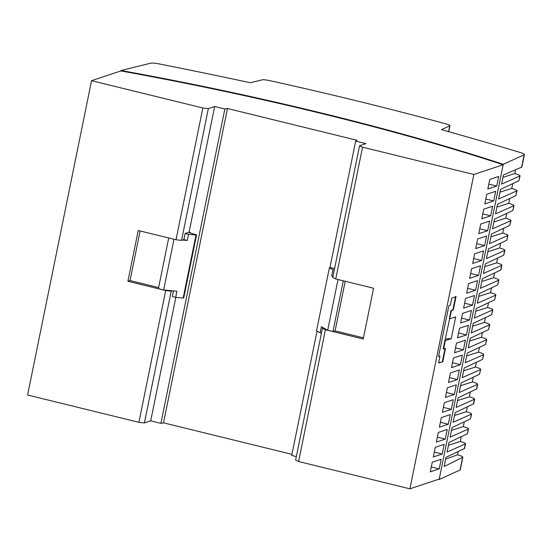 <?xml version="1.0" encoding="UTF-8"?>
<svg xmlns="http://www.w3.org/2000/svg" width="552" height="552" viewBox="0 0 552 552"><rect width="100%" height="100%" fill="white"/><g stroke="black" fill="none" stroke-linecap="round" stroke-linejoin="round"><path stroke-width="0.83" d="M451.474 310.507L453.33 309.893L451.046 310.403L451.474 310.507L444.898 340.612L443.208 348.926L445.492 348.415L442.766 361.808L438.64 362.719M453.33 309.893L456.049 296.5L451.771 298.163L450.363 305.077L448.9 305.649L438.564 356.433L439.999 356.04L438.592 362.954L442.766 361.808M455.566 296.693L452.902 309.789M359.573 145.721L332.766 277.49L335.754 278.953L373.559 288.234L363.223 339.018L325.418 329.737L322.43 328.274L295.624 460.051L298.611 461.513L409.901 488.824L473.851 174.487L362.56 147.177L359.573 145.721L365.879 143.623L355.667 141.119L329.944 267.561L334.588 268.513M335.754 278.953L362.56 147.177M298.611 461.513L325.418 329.737M439.213 468.883L430.291 471.843L432.25 462.217L441.172 459.25L439.213 468.883L431.291 466.937M445.271 439.116L436.349 442.076L438.309 432.444L447.23 429.484L445.271 439.116L437.343 437.17M454.358 394.459L445.429 397.419L447.389 387.787L456.318 384.827L454.358 394.459L446.43 392.513M451.329 409.342L442.4 412.309L444.36 402.677L453.289 399.71L451.329 409.342L443.401 407.397M448.3 424.226L439.378 427.193L441.338 417.56L450.259 414.593L448.3 424.226L440.372 422.287M469.497 320.036L460.575 322.996L462.535 313.363L471.456 310.403L469.497 320.036L461.569 318.09M466.468 334.919L457.546 337.879L459.505 328.254L468.427 325.287L466.468 334.919L458.546 332.973M472.526 305.152L463.604 308.113L465.564 298.48L474.485 295.52L472.526 305.152L464.598 303.207M457.38 379.576L448.459 382.536L450.418 372.904L459.34 369.943L457.38 379.576L449.459 377.63M496.752 186.072L487.83 189.032L489.79 179.4L498.711 176.44L496.752 186.072L488.83 184.126M484.635 245.612L475.714 248.572L477.673 238.94L486.595 235.98L484.635 245.612L476.714 243.667M481.772 218.806L483.731 209.173L492.653 206.207L490.693 215.839L481.772 218.806M490.693 215.839L482.772 213.893M487.664 230.722L478.743 233.689L480.702 224.057L489.624 221.097L487.664 230.722L479.743 228.783M475.555 290.262L466.633 293.229L468.593 283.597L477.514 280.63L475.555 290.262L467.627 288.317M460.409 364.686L451.488 367.653L453.447 358.02L462.369 355.06L460.409 364.686L452.488 362.747M481.613 260.496L472.684 263.456L474.644 253.823L483.573 250.863L481.613 260.496L473.685 258.55M484.801 203.916L486.76 194.29L495.682 191.323L493.723 200.956L484.801 203.916M493.723 200.956L485.801 199.01M469.655 278.346L471.615 268.714L480.544 265.747L478.584 275.379L469.655 278.346M478.584 275.379L470.656 273.433M463.438 349.802L454.517 352.769L456.476 343.137L465.398 340.17L463.438 349.802L455.517 347.857M442.242 453.999L433.32 456.959L435.28 447.327L444.201 444.367L442.242 453.999L434.314 452.053M159.155 63.908A903.941 136.896 -168.5 0 1 250.325 82.745L262.214 79.826A6.783 1.028 -168.5 0 1 269.397 80.564A632.758 95.827 -168.5 0 1 446.14 123.931A6.783 1.028 -168.5 0 1 449.963 125.677A6.783 1.028 -168.5 0 1 449.783 125.849L441.462 129.644A903.941 136.896 -168.5 0 1 520.384 152.545A9.039 1.366 -168.5 0 1 524.4 154.553A9.039 1.366 -168.5 0 1 524.158 154.788L503.265 164.317A519.77 78.715 11.5 0 0 120.964 70.504L150.813 63.176A9.039 1.366 -168.5 0 1 159.155 63.908M471.608 414.048L470.428 418.899L452.067 427.552L450.108 437.184L468.579 428.938L467.399 433.782L449.038 442.442L447.079 452.074L465.55 443.822L464.611 448.424L446.009 457.325L444.139 466.516L462.817 457.249L460.271 469.766A9.039 1.366 -168.5 0 1 460.03 470L439.137 479.522A519.77 78.715 -168.5 0 0 438.516 479.322M409.901 488.824L439.226 479.081L503.265 164.317M439.226 479.081L439.137 479.522M473.699 403.767L455.096 412.668L453.137 422.301L471.608 414.055C471.594 413.551 470.256 412.889 467.585 412.068L466.343 411.695L454.524 415.463M479.509 374.242L480.688 369.398L479.509 374.242L461.148 382.902L459.188 392.534L477.659 384.282L476.728 388.884L458.119 397.785L456.159 407.417L474.63 399.165C474.623 398.661 473.285 398.006 470.614 397.185L469.372 396.812L457.553 400.579M480.447 369.626L462.217 377.644L464.177 368.012L482.538 359.359L483.476 354.743L465.246 362.761L467.206 353.128L485.567 344.476L486.747 339.625C486.74 339.128 485.394 338.466 482.724 337.645L481.489 337.272L482.462 332.476M486.747 339.625L468.275 347.877L470.235 338.245L488.596 329.585L489.776 324.742C489.769 324.238 488.423 323.575 485.753 322.754L484.518 322.389L485.491 317.593M489.776 324.742L471.304 332.994L473.264 323.362L491.625 314.702L492.805 309.858C492.791 309.355 491.452 308.692 488.782 307.871L487.547 307.505L488.52 302.71M492.805 309.858L474.334 318.111L476.293 308.478L494.654 299.819L495.592 295.203L477.363 303.22L479.322 293.588L497.683 284.935L498.863 280.085C498.849 279.588 497.511 278.926 494.84 278.104L493.598 277.732L481.779 281.499M498.863 280.085L480.392 288.337L482.351 278.705L500.705 270.052L501.651 265.429L483.414 273.454L485.374 263.822L503.734 255.162L504.914 250.318C504.907 249.814 503.569 249.152 500.892 248.331L499.657 247.965L500.636 243.17M504.914 250.318L486.443 258.571L488.403 248.938L506.764 240.279L507.943 235.435C507.937 234.931 506.598 234.269 503.921 233.448L502.686 233.075L503.659 228.286M507.943 235.435L489.472 243.68L491.432 234.048L509.793 225.395L510.731 220.779L492.501 228.797L494.461 219.165L512.822 210.512L514.002 205.661C513.995 205.165 512.649 204.502 509.979 203.681L508.744 203.308L509.717 198.513M514.002 205.661L495.53 213.914L497.49 204.281L515.851 195.622L517.031 190.778C517.024 190.274 515.678 189.612 513.008 188.791L511.773 188.425L512.746 183.63M517.031 190.778L498.559 199.03L500.519 189.398L518.88 180.739L520.06 175.895C520.046 175.391 518.707 174.729 516.037 173.908L514.802 173.542L515.554 169.85M524.4 154.553L521.854 167.07L503.458 174.956L501.589 184.147L520.06 175.895M478.75 296.383L490.576 292.615L491.549 287.827M506.688 213.403L505.715 218.192L506.95 218.564C509.627 219.385 510.966 220.048 510.973 220.552L509.793 225.395M497.607 258.053L496.627 262.849L497.869 263.221C500.54 264.042 501.878 264.698 501.885 265.202L500.954 269.811M494.578 272.943L493.598 277.732M495.592 295.203L495.834 294.975C495.82 294.471 494.482 293.809 491.811 292.988L490.576 292.615M479.433 347.367L478.46 352.155L479.695 352.528C482.365 353.349 483.711 354.011 483.718 354.515L482.538 359.359M476.404 362.25L475.431 367.039L476.666 367.411C479.343 368.232 480.682 368.895 480.688 369.398M473.381 377.133L472.402 381.929L460.582 385.696M477.659 384.282C477.652 383.778 476.314 383.116 473.637 382.294L472.402 381.929M470.352 392.017L469.372 396.812M467.323 406.907L466.343 411.695M464.294 421.79L463.321 426.579L451.495 430.346M468.579 428.938C468.565 428.435 467.227 427.772 464.556 426.951L463.321 426.579M461.265 436.673L460.292 441.469L448.466 445.236M465.55 443.822C465.536 443.318 464.197 442.656 461.527 441.835L460.292 441.469M458.236 451.557L457.573 454.813L458.809 455.186C461.479 456.021 462.817 456.711 462.817 457.249M451.046 310.403L449.356 318.718M445.009 348.574L442.338 361.705M502.976 177.309L514.802 173.542M499.953 192.193L511.773 188.425M493.895 221.959L505.715 218.192M496.924 207.076L508.744 203.308M490.866 236.842L502.686 233.075M487.837 251.733L499.657 247.965M484.808 266.616L496.627 262.849M355.667 141.119L357.089 140.305L227.472 108.496L224.857 109.02L214.659 106.515L208.352 108.613L202.846 107.985L91.549 80.682L120.874 70.939L120.964 70.504M91.549 80.682L27.6 395.011L138.89 422.321L144.403 422.942L150.71 420.852L175.833 297.369M322.43 328.274L323.562 327.902L327.702 330.227L332.98 331.517L335.112 330.876L363.464 337.838M332.946 276.587L331.704 275.883L332.946 269.755L329.378 267.748L316.551 330.793L320.125 332.801L321.367 326.667L323.562 327.902M439.999 356.04L438.612 356.199M444.898 340.612L451.246 338.749L445.264 338.831M317.027 331.055L291.718 455.448L296.327 456.58M138.89 422.321L165.703 290.545L171.21 291.166L144.403 422.942M120.874 70.939A519.77 78.715 11.5 0 1 503.176 164.751L473.851 174.487M150.71 420.852L160.908 423.356L224.857 109.02M160.908 423.356L163.516 422.832L227.472 108.496M158.617 287.571L130.037 280.554L127.898 281.272L138.228 230.488L176.033 239.761L181.546 240.389L183.878 239.609L185.12 233.482L189.094 232.164L214.659 106.515M181.546 240.389L208.352 108.613M176.033 239.761L202.846 107.985M171.21 291.166L172.341 290.794L176.937 291.228L175.695 297.355L183.174 298.066L196.001 235.021L188.522 234.317L187.273 240.444L182.677 240.01M175.695 297.355L172.3 296.521L173.445 290.897M163.516 422.832L291.946 454.344M189.094 232.164L190.371 232.475L190.267 232.992M190.371 232.475L189.488 232.772L196.567 234.835L196.001 235.021M196.567 234.835L183.74 297.873L183.174 298.066M172.341 290.794L163.668 289.972L173.99 239.257M187.273 240.444L183.878 239.609M185.12 233.482L188.522 234.317M163.668 289.972L158.396 288.682L168.712 237.967M127.898 281.272L165.703 290.545M140.132 230.95L130.037 280.554M449.776 318.828L455.704 316.862L451.246 338.749M445.326 340.715L443.635 349.03M338.024 279.512L327.702 330.227M333.028 276.207L331.704 275.883M334.27 270.08L332.946 269.755M329.944 267.561L329.378 267.748M321.443 333.125L320.125 332.801M343.296 280.802L332.98 331.517M345.207 281.272L335.112 330.876M475.721 311.273L487.547 307.505M495.834 294.968L494.654 299.819M445.643 459.105L457.573 454.813M463.611 370.806L475.431 367.039M466.64 355.923L478.46 352.155M469.669 341.039L481.489 337.272M472.698 326.156L484.518 322.389M449.783 125.849L448.603 131.645M524.158 154.788L521.612 167.29M462.569 457.504L460.03 470M465.308 444.049L464.37 448.666M468.337 429.166L467.399 433.782M471.367 414.283L470.428 418.899M473.45 404.016L474.396 399.393M476.479 389.125L477.418 384.509M486.505 339.853L485.567 344.476M489.534 324.969L488.596 329.585M492.563 310.086L491.625 314.702M498.622 280.319L497.683 284.935M504.673 250.546L503.734 255.162M507.702 235.663L506.764 240.279M513.76 205.889L512.822 210.512M516.789 191.006L515.851 195.622M519.818 176.122L518.88 180.739M474.63 399.165L473.699 403.774M449.963 125.677L448.741 131.686"/></g></svg>

